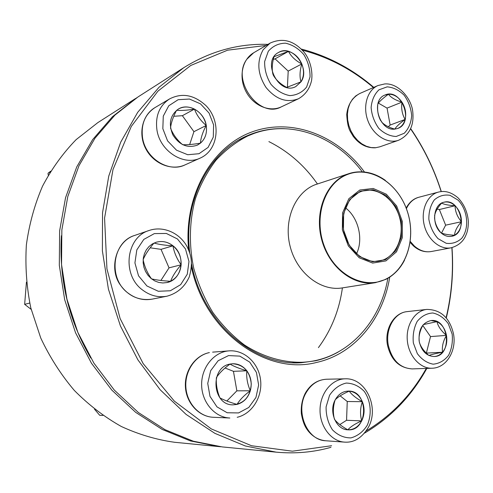 <?xml version="1.0" encoding="UTF-8"?>
<svg xmlns="http://www.w3.org/2000/svg" width="493" height="493" viewBox="0 0 493 493"><rect width="100%" height="100%" fill="white"/><g stroke="black" fill="none" stroke-linecap="round" stroke-linejoin="round"><path stroke-width="0.74" d="M330.951 447.317C313.431 452.297 295.171 453.911 276.172 452.155L245.274 445.968L214.899 433.353L186.151 414.459L160.133 389.723L137.917 359.878L120.428 325.941L108.423 289.151L102.396 250.931L102.538 212.754L108.762 176.069L120.693 142.206L137.707 112.312L159.023 87.267L183.735 67.707C210.289 51.217 238.372 43.439 267.97 44.37M301.291 49.053C327.962 56.023 352.131 68.798 373.786 87.372M410.706 128.636C423.931 147.955 434.13 168.939 441.303 191.586M452.001 247.609C453.689 271.625 451.785 295.091 446.301 318.028M426.839 368.407C411.637 395.941 390.881 417.509 364.561 433.107M183.735 67.707L138.077 96.893L114.918 115.122L94.952 138.243L79.003 165.666L67.787 196.571L61.853 229.923L61.539 264.538L66.931 299.128L77.851 332.393L93.867 363.082L114.314 390.092L138.354 412.512L165.032 429.686L193.324 441.204L222.238 446.917L276.172 452.155M366.256 430.894C391.467 415.667 411.476 394.844 426.279 368.425M446.085 317.769C451.594 294.943 453.523 271.569 451.865 247.646M441.18 191.598C434.013 169.019 423.82 148.103 410.607 128.858M373.398 87.538C352.131 69.476 328.455 57.028 302.375 50.181M266.165 45.43L227.581 50.187L190.754 65.47L157.908 91.168L131.298 126.43L112.983 169.567L104.571 218.103L106.944 268.913L120.113 318.54L143.155 363.587L174.331 401.111L211.318 428.922L251.535 445.74L292.404 451.2L331.604 445.721M389.723 277.128C383.098 318.78 354.738 353.949 316.783 362.392C266.75 375.758 205.008 332.14 191.463 267.212M188.653 249.902C183.285 196.571 211.133 147.253 251.06 132.272C291.043 117.087 337.181 134.996 364.444 171.983M191.58 264.057C202.598 322.595 254.006 366.453 301.192 362.737L315.563 360.777C323.507 358.959 331.025 356.063 338.106 352.094M284.387 128.679C271.36 128.174 258.788 130.608 246.673 135.976C208.625 152.189 183.063 201.557 189.774 252.921M230.034 364.08L232.523 363.748C243.628 364.586 249.877 371.315 251.27 383.93C250.278 396.625 244.214 403.601 233.072 404.845C212.273 405.548 209.525 367.316 230.034 364.08M233.053 404.845L237.028 404.408C243.579 402.534 248.01 397.987 250.321 390.764C244.238 395.232 239.808 399.774 237.028 404.408C229.781 402.27 224.105 400.119 220.014 397.962M219.89 397.802C217.111 391.14 215.94 384.46 216.39 377.761M216.476 377.459C219.348 373.059 223.84 368.61 229.954 364.111M229.997 364.087C233.916 366.404 239.524 368.641 246.82 370.791C242.987 365.96 238.218 363.612 232.499 363.748M250.321 390.764C252.2 383.4 251.036 376.744 246.82 370.791C246.266 377.484 247.431 384.146 250.321 390.764L236.862 390.832L233.448 371.321L225.048 368M226.842 401.019L236.862 390.832M246.82 370.791L233.448 371.321M387.868 278.262C380.158 323.759 345.39 360.414 302.16 362.263C282.557 362.614 262.559 356.729 244.275 344.866C232.499 335.924 222.01 325.109 212.81 312.414C204.564 298.844 198.235 284.245 193.829 268.617C188.727 244.811 189.355 220.488 195.536 198.334C200.608 184.086 207.448 171.348 216.057 160.126C225.511 149.983 236.073 141.929 247.751 135.957L254.154 133.393C292.275 119.67 336.177 136.894 362.275 171.817M359.816 190.015L373.195 188.468L386.309 194.193L396.655 205.945L402.337 221.443L402.294 237.762L396.495 251.824L385.964 260.889L372.659 263.077L359.187 257.765L348.323 245.89L342.358 229.83L342.555 212.933L348.841 198.71L359.816 190.015M360.272 191.253L373.183 189.75L385.846 195.265L395.848 206.616L401.333 221.585L401.29 237.343L395.682 250.919L385.514 259.669L372.665 261.765L359.674 256.631L349.192 245.169L343.436 229.676L343.633 213.383L349.685 199.653L360.272 191.253M360.136 191.882L362.54 191.031C377.872 186.416 395.546 199.948 399.996 219.046C404.716 238.082 395.121 258.172 379.37 261.031C365.331 263.817 349.401 251.713 344.558 234.046C339.56 216.427 346.801 197.317 360.136 191.882M345.47 207.849C358.46 217.641 363.643 239.179 356.519 253.809M268.888 141.614C288.263 151.296 304.434 165.395 317.4 183.907M342.407 287.894C339.264 310.276 331.271 330.187 318.423 347.62M135.575 98.495L97.817 122.634L76.138 139.618C62.981 153.15 51.777 168.68 42.527 186.194C34.596 204.65 29.21 224.216 26.369 244.898C25.094 265.906 26.567 286.883 30.782 307.823L40.753 338.019C49.781 357.209 60.966 374.674 74.301 390.413C88.654 404.901 104.313 416.918 121.29 426.476C138.73 434.493 156.528 439.762 174.676 442.289L219.28 446.627L190.477 440.945L162.302 429.489L135.748 412.407L111.819 390.111L91.47 363.255L75.534 332.744L64.669 299.676L59.308 265.277L59.635 230.86L65.551 197.687L76.729 166.948L92.616 139.667L112.503 116.65L136.832 97.706M220.759 446.763L219.28 446.627M61.397 235.765C58.877 279.5 68.675 320.277 90.804 358.084M102.895 415.451L99.709 415.285L94.496 409.227M335.246 399.798C338.42 394.203 342.758 391.3 348.274 391.091C368.869 390.136 368.585 431.677 347.861 429.816C336.164 429.797 328.455 411.544 335.246 399.798M361.696 420.886C364.647 414.644 364.869 408.241 362.349 401.69C360.192 407.976 359.97 414.373 361.696 420.886C355.225 423.715 350.603 426.691 347.836 429.797C353.777 429.853 358.399 426.876 361.696 420.886L346.561 420.282L347.251 401.512L340.145 395.836M347.824 429.816C341.587 426.303 337.163 422.84 334.55 419.432M334.377 419.019C332.824 412.672 333.071 406.343 335.117 400.045M335.302 399.687C338.112 396.816 342.752 393.962 349.229 391.128L348.243 391.091M362.349 401.69C359.483 395.349 355.108 391.83 349.229 391.128C351.706 394.665 356.082 398.184 362.349 401.69L347.251 401.512M339.8 424.59L346.561 420.282M419.241 341.637C418.193 329.78 422.125 322.749 431.024 320.555C449.092 317.997 452.592 356.365 434.228 356.525C426.599 356.137 421.601 351.176 419.241 341.637M446.467 335.388C445.087 328.8 441.913 324.221 436.946 321.639C438.074 326.384 441.247 330.963 446.467 335.388C443.127 341.07 441.814 346.684 442.535 352.23C446.196 347.664 447.508 342.05 446.467 335.388L430.525 336.59L422.803 325.509M434.197 356.525C437.414 356.316 440.194 354.886 442.535 352.23C436.034 353.413 431.504 354.498 428.947 355.49M428.848 355.447C423.875 351.213 420.708 346.801 419.346 342.197M419.124 340.959C418.662 335.69 420.024 330.298 423.204 324.776M423.358 324.604L436.946 321.639L430.999 320.555M426.359 353.148L430.525 336.59M442.535 352.23L426.593 353.087M441.032 232.813C431.215 224.488 433.218 204.182 443.934 202.229C460.567 197.317 468.812 233.59 451.668 236.295C447.94 236.967 444.39 235.808 441.032 232.813M441.636 203.104C444.131 204.478 448.612 205.359 455.076 205.747C451.57 202.555 447.847 201.384 443.903 202.235M461.454 221.714C461.399 215.293 459.273 209.969 455.076 205.747C455.175 211.509 457.301 216.828 461.454 221.714C457.134 226.614 454.817 231.125 454.509 235.241C458.86 232.585 461.171 228.074 461.454 221.714L445.641 225.165L439.368 209.531L437.149 209.1M451.643 236.301L454.509 235.241C448.168 234.871 443.7 234.089 441.112 232.887M440.767 232.56C436.958 228 434.875 222.984 434.524 217.505M434.543 216.119C435.103 212.163 437.451 207.83 441.599 203.128M441.531 233.066L445.641 225.165M455.076 205.747L439.368 209.531M394.831 129.111C379.265 131.446 370.218 100.159 385.002 95.026C401.357 87.36 414.718 123.071 397.598 128.5L394.831 129.111M377.94 103.684C379.61 101.287 383.104 98.138 388.422 94.237L384.978 95.032M401.961 102.131C398.221 96.776 393.704 94.145 388.422 94.237C391.041 97.651 395.552 100.282 401.961 102.131C401.105 108.633 402.159 114.407 405.129 119.435C406.497 113.482 405.437 107.714 401.961 102.131L387.054 108.103L378.371 103.111M397.568 128.507C401.327 127.003 403.847 123.983 405.129 119.435C399.829 123.318 396.384 126.541 394.794 129.104M394.745 129.117C388.601 127.36 384.146 124.895 381.366 121.716M380.738 120.767C378.069 115.843 377.102 110.278 377.841 104.066M388.318 126.75L390.142 125.056L387.054 108.103M405.129 119.435L390.142 125.056M301.013 81.82L295.831 86.54C279.1 96.006 261.228 61.114 278.533 52.468C292.195 43.778 310.738 68.293 301.013 81.82M273.005 74.505C271.723 69.476 272.056 63.566 274.009 56.769M274.065 56.689L288.467 51.389C284.868 50.465 281.546 50.828 278.508 52.48M301.802 63.954C298.924 57.422 294.481 53.232 288.467 51.389C291.209 56.535 295.652 60.725 301.802 63.954C299.781 70.752 299.498 76.717 300.964 81.844C304.045 76.581 304.323 70.616 301.802 63.954L288.202 71.097L275.076 58.846L273.313 59.499M295.806 86.546L300.964 81.844L286.753 87.409M286.575 87.36C280.572 84.174 276.142 80.119 273.288 75.189M287.413 87.181L288.202 71.097M288.467 51.389L275.076 58.846M206.259 125.45C207.417 134.601 204.441 141.164 197.336 145.139C187.556 148.498 179.403 145.09 172.877 134.916C168.242 123.718 170.134 115.06 178.546 108.941C188.837 102.636 204.342 112.059 206.259 125.45M182.478 144.591C177.092 139.981 173.129 134.558 170.596 128.316M170.541 127.977C171.071 122.886 173.08 116.989 176.568 110.284M176.599 110.247C181.079 110.709 187.032 110.327 194.452 109.095C188.887 106.359 183.575 106.309 178.528 108.947M206.216 125.468C204.706 118.11 200.787 112.657 194.452 109.095C196.799 115.368 200.725 120.822 206.216 125.468C202.734 132.075 200.799 137.978 200.417 143.18C205.359 138.767 207.294 132.863 206.216 125.468L193.928 131.668L182.379 115.695L173.746 116.28M197.317 145.145L200.417 143.18C193.034 144.412 187.124 144.917 182.675 144.689M189.657 144.56L193.928 131.668M194.452 109.095L182.379 115.695M50.187 171.977L48.024 173.253L50.643 171.225M48.271 175.231L48.024 173.253M173 245.81C186.225 255.577 182.367 279.79 166.93 282.557L162.826 282.976L158.684 282.415L154.703 280.887L151.068 278.471L147.962 275.267L145.527 271.44L143.901 267.163L143.149 262.652L143.315 258.122L144.381 253.79L146.298 249.877L148.972 246.555L152.269 243.986L156.028 242.291C162.086 240.59 167.743 241.761 173 245.81M166.905 282.563L170.572 281.281C162.85 280.844 156.515 280.042 151.573 278.878M151.437 278.773C147.253 272.857 144.486 266.51 143.149 259.725M143.167 259.478C145.355 254.4 148.966 248.934 154.007 243.08M154.032 243.055C158.857 244.442 165.161 245.36 172.963 245.822C167.706 241.78 162.055 240.602 156.01 242.297M181.128 264.778C181.399 257.069 178.676 250.752 172.963 245.822C174.128 252.533 176.851 258.856 181.128 264.778C176.093 270.608 172.575 276.111 170.572 281.281C176.876 277.929 180.395 272.426 181.128 264.778L169.031 267.847L161.032 249.353L150.186 247.8M160.897 280.468L169.031 267.847M172.963 245.822L161.032 249.353M29.703 303.059L24.65 304.341L26.431 282.156M31.164 309.37L24.65 304.341M238.563 412.931L248.805 407.452L255.941 397.487L258.64 385.015L256.434 372.437L249.741 362.145L239.82 356.119L228.549 355.582L218.128 360.747L210.665 370.681L207.738 383.418L209.987 396.366L216.957 406.861L227.187 412.758L238.563 412.931M213.321 417.281C198.759 416.721 186.262 402.972 185.411 386.913C184.394 370.865 195.062 355.49 209.272 352.612L209.389 352.594C195.567 355.342 184.838 370.674 185.849 386.906C186.718 403.151 199.197 416.776 213.321 417.281L229.83 418.009C214.806 417.497 201.699 402.239 201.637 384.762C201.391 367.291 214.104 351.873 228.962 350.874C244.417 349.66 258.505 362.977 260.526 379.61C262.744 396.212 252.626 413.454 237.472 417.232L237.182 417.263M404.531 260.187C399.989 268.975 393.679 275.396 385.612 279.445L375.376 282.68L342.259 287.912C320.949 291.529 297.143 273.301 290.285 246.981C283.204 220.722 294.771 192.646 314.99 184.783L349.136 173.567C361.597 169.875 373.663 172.137 385.335 180.346M375.376 282.68C353.481 286.402 328.843 267.181 321.646 239.518C314.22 211.916 326.027 182.521 346.807 174.417L349.136 173.567C371.802 166.135 398.054 183.655 407.101 210.628C416.431 237.503 407.082 269.024 385.674 279.426L375.376 282.68M385.809 279.137C407.452 268.66 416.634 236.307 406.583 209.266C396.847 182.096 369.577 165.475 347.183 174.59C324.64 183.273 313.258 217.117 324.234 245.939C334.876 274.903 364.339 290.026 385.809 279.137M367.248 425.268C372.049 414.268 370.884 401.012 364.309 391.448C359.095 386.05 353.074 383.252 346.246 383.061C339.517 384.651 333.958 388.724 329.564 395.275L326.095 406.879C325.978 415.463 328.104 423.117 332.461 429.841C337.871 435.257 344.028 437.938 350.93 437.895C357.622 436.058 363.064 431.85 367.248 425.268M325.694 440.76C318.854 440.095 313.055 436.89 308.31 431.153C306.227 428.399 303.25 424.578 301.352 413.707C300.829 406.374 302.141 399.552 305.272 393.235C310.337 384.441 317.43 379.77 326.551 379.228C317.899 379.684 311.046 384.257 305.987 392.946C294.993 411.433 307.028 440.391 325.694 440.76L344.434 442.116C331.093 441.297 319.692 426.316 320.031 409.701C320.204 393.075 331.931 378.963 345.137 378.815C365.905 377.755 379.357 407.397 368.517 427.098C362.084 437.852 354.06 442.856 344.434 442.116M452.149 334.088L448.297 323.704C444.039 317.874 438.881 314.3 432.836 312.987C426.759 313.326 421.546 316.13 417.195 321.399C413.873 327.833 412.592 335.03 413.35 342.986L417.337 353.623C421.761 359.52 427.037 363.033 433.174 364.173C439.257 363.612 444.39 360.66 448.581 355.311C451.736 348.908 452.925 341.834 452.149 334.088M412.154 368.9C399.244 367.975 391.023 360.056 387.48 345.137C384.343 329.416 393.66 312.839 407.181 311.613C394.579 312.587 385.082 329.084 388.299 345.18C392.021 360.247 399.971 368.154 412.154 368.9L432.047 368.234C420.141 368.77 408.561 355.884 407.304 340.349C405.887 324.819 415.057 310.59 426.827 309.413C440.742 309.598 449.616 317.683 453.449 333.662C456.832 350.166 446.831 367.963 432.047 368.234M458.059 200.115L450.047 195.327C444.175 194.365 438.936 195.881 434.321 199.887C430.592 205.193 428.768 211.639 428.842 219.243C430.204 226.848 433.261 233.306 438.012 238.624L446.19 243.283C452.106 244.06 457.301 242.377 461.775 238.255C469.607 228.228 467.802 210 458.059 200.115M410.312 241.478L414.373 246.044C419.703 250.69 425.323 252.521 431.252 251.529L451.04 247.819C439.959 250.037 427.376 239.351 424.109 224.598C420.689 209.876 427.437 194.852 438.388 192.104C445.062 190.335 451.68 192.313 458.237 198.038C464.166 204.367 467.53 212.119 468.35 221.277C468.368 226.835 467.647 231.242 466.181 234.502C463.697 241.206 458.65 245.65 451.04 247.819M406.152 208.021C409.369 202.167 413.627 198.568 418.933 197.231C413.411 198.79 409.233 202.598 406.392 208.656M387.134 86.86L378.938 89.831C374.427 94.188 371.821 100.079 371.118 107.511C371.777 115.239 374.366 122.215 378.877 128.451C384.22 133.548 389.988 136.228 396.181 136.487L404.242 133.264C408.586 128.821 411.063 122.96 411.68 115.689C411.014 108.17 408.5 101.342 404.149 95.204C398.979 90.108 393.309 87.323 387.134 86.86M379.85 146.809L375.389 147.789C366.632 148.171 359.2 144.295 353.093 136.173C350.129 130.818 347.676 129.53 346.721 114.573C347.787 104.769 352.113 97.756 359.693 93.541L355.761 95.913L352.433 99.309L349.864 103.592L348.163 108.577L347.411 114.062L347.645 119.799L348.853 125.542L350.985 131.046L353.949 136.068L357.616 140.394L361.819 143.839L366.373 146.267L371.087 147.567L375.758 147.709L379.85 146.809L398.615 140.252C387.658 144.227 373.392 135.421 367.988 120.945C362.441 106.531 367.205 90.102 378.008 85.523L384.651 83.952C398.178 82.713 411.224 98.341 412.69 111.104C414.317 125.284 409.628 135.002 398.615 140.252M268.303 51.278L264.655 61.471C264.458 69.501 266.565 77.118 270.965 84.309C276.456 90.49 282.736 94.249 289.792 95.605C296.657 95.229 302.264 92.382 306.609 87.045L310.029 76.982C310.165 69.162 308.119 61.736 303.891 54.698C298.604 48.579 292.466 44.74 285.478 43.181C278.576 43.316 272.851 46.015 268.303 51.278M281.318 106.852C269.203 112.632 253.008 105.354 245.896 91.378C238.606 77.5 241.915 59.628 253.649 52.788L246.845 59.246C230.878 80.31 259.491 119.115 281.318 106.852L298.407 98.785C286.667 103.16 275.864 99.364 265.986 87.403C257.525 74.092 256.594 61.526 263.188 49.707L270.102 43.113C282.594 37.48 293.957 40.555 304.187 52.332C308.6 57.601 313.228 69.02 311.576 80.501C309.678 88.814 305.29 94.909 298.407 98.785M162.838 128.685L167.571 140.869L176.488 150.168L187.734 154.728L199.006 153.711L208.095 147.407L213.278 137.134L213.611 124.902L209.05 113.045L200.46 103.826L189.454 99.038L178.133 99.703L168.766 105.773L163.275 116.126L162.838 128.685M184.906 164.939C171.422 171.071 153.551 163.694 145.86 148.923C137.991 134.244 142.039 115.189 154.95 107.622C144.973 114.259 140.844 124.335 142.569 137.843C145.564 158.518 168.785 172.975 184.906 164.939L200.263 158.068C183.821 166.277 160.046 151.296 156.947 129.998C155.153 116.077 159.356 105.724 169.543 98.945C182.003 92.53 194.187 94.798 206.08 105.748C221.425 121.451 218.837 149.903 200.263 158.068M146.92 285.965L158.302 291.271L170.35 290.765L180.666 284.64L187.285 274.2L188.985 261.493L185.485 248.959L177.443 238.969L166.363 233.466L154.358 233.596L143.783 239.425L136.814 249.896L134.922 262.917L138.539 275.827L146.92 285.965M152.078 299.146C138.638 300.97 127.823 295.911 119.639 283.956C109.089 268.198 115.972 241.083 134.799 235.395C112.127 241.866 107.714 278.736 128.303 293.249C135.68 298.703 143.605 300.668 152.078 299.146L166.991 296.194C158.327 297.754 150.217 295.714 142.656 290.075C121.543 275.076 125.998 237.059 149.188 230.453C163.214 225.628 179.507 232.832 186.939 246.389C190.699 254.425 193.484 261.567 189.3 276.826C184.77 286.883 177.332 293.341 166.991 296.194M212.606 352.138L228.962 350.874M247.751 135.957L239.142 139.821M302.16 362.263L292.737 362.737M326.551 379.228L345.137 378.815M407.181 311.613L426.827 309.413M418.933 197.231L438.388 192.104M431.252 251.529C424.756 252.552 418.791 250.66 413.35 245.847L410.176 242.445M359.693 93.541L378.008 85.523M253.649 52.788L270.102 43.113M154.95 107.622L169.543 98.945M134.799 235.395L149.188 230.453"/></g></svg>
